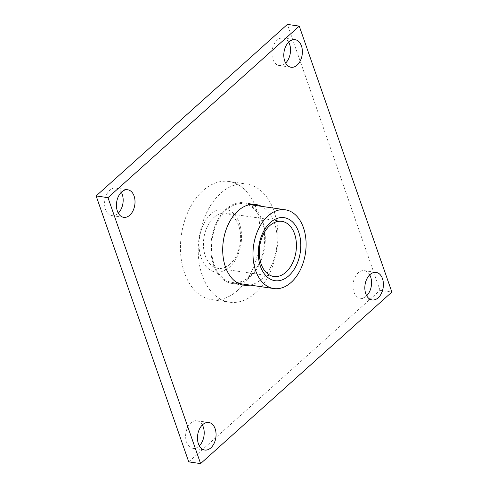 <?xml version="1.0" encoding="UTF-8"?>
<svg xmlns="http://www.w3.org/2000/svg" width="488" height="488" viewBox="0 0 488 488"><rect width="100%" height="100%" fill="white"/><g stroke="black" fill="none" stroke-linecap="round" stroke-linejoin="round"><path stroke-width="0.37" stroke-dasharray="2.44 1.83" d="M188.746 461.874L380.012 290.342L391.864 292.068M380.012 290.342L287.401 24.4M250.027 285.09A40.785 26.864 98.3 0 0 274.433 222.888A40.785 26.864 98.3 0 0 261.495 206.332M288.683 42.163A13.926 9.174 98.3 0 0 283.241 37.96A13.926 9.174 98.3 0 0 273.939 44.542A13.926 9.174 98.3 0 0 272.865 59.249A13.926 9.174 98.3 0 0 279.228 65.526A13.926 9.174 98.3 0 0 285.639 63.043M369.715 274.86A13.926 9.174 98.3 0 0 364.274 270.657A13.926 9.174 98.3 0 0 354.977 277.245A13.926 9.174 98.3 0 0 353.904 291.946A13.926 9.174 98.3 0 0 360.266 298.223A13.926 9.174 98.3 0 0 366.677 295.746M202.361 424.956A13.926 9.174 98.3 0 0 196.92 420.748A13.926 9.174 98.3 0 0 187.618 427.335A13.926 9.174 98.3 0 0 186.544 442.036A13.926 9.174 98.3 0 0 192.906 448.313A13.926 9.174 98.3 0 0 199.317 445.837M213.567 265.112A40.785 26.864 98.3 0 0 232.196 283.498A40.785 26.864 98.3 0 0 259.439 264.221A40.785 26.864 98.3 0 0 262.581 221.162A40.785 26.864 98.3 0 0 243.951 202.776A40.785 26.864 98.3 0 0 216.709 222.058A40.785 26.864 98.3 0 0 213.567 265.112M121.323 192.254A13.926 9.174 98.3 0 0 115.888 188.051A13.926 9.174 98.3 0 0 106.585 194.633A13.926 9.174 98.3 0 0 105.512 209.34A13.926 9.174 98.3 0 0 111.874 215.617A13.926 9.174 98.3 0 0 118.285 213.14M249.649 276.379A39.79 26.212 -81.7 0 1 232.343 282.515A39.79 26.212 -81.7 0 1 211.694 252.485A39.79 26.212 -81.7 0 1 226.499 209.895A39.79 26.212 -81.7 0 1 243.805 203.758A39.79 26.212 -81.7 0 1 264.459 233.789A39.79 26.212 -81.7 0 1 249.649 276.379M255.438 293.001A59.688 39.315 -81.7 0 1 229.476 302.2A59.688 39.315 -81.7 0 1 198.5 257.164A59.688 39.315 -81.7 0 1 220.71 193.272A59.688 39.315 -81.7 0 1 246.672 184.074A59.688 39.315 -81.7 0 1 277.648 229.11A59.688 39.315 -81.7 0 1 255.438 293.001M237.662 290.415A59.688 39.315 98.3 0 0 259.872 226.524A59.688 39.315 98.3 0 0 228.896 181.481A59.688 39.315 98.3 0 0 202.935 190.686A59.688 39.315 98.3 0 0 180.725 254.571A59.688 39.315 98.3 0 0 211.701 299.614A59.688 39.315 98.3 0 0 237.662 290.415M229.561 267.143A31.836 20.966 -81.7 0 1 201.172 257.701A31.836 20.966 -81.7 0 1 211.036 213.957A31.836 20.966 -81.7 0 1 239.425 223.394A31.836 20.966 -81.7 0 1 229.561 267.143M230.11 264.069A27.853 18.349 -81.7 0 1 217.996 268.363A27.853 18.349 -81.7 0 1 203.539 247.343A27.853 18.349 -81.7 0 1 213.903 217.526A27.853 18.349 -81.7 0 1 226.023 213.232A27.853 18.349 -81.7 0 1 240.474 234.252A27.853 18.349 -81.7 0 1 230.11 264.069M279.228 65.526L291.08 67.252M360.266 298.223L372.112 299.949M192.906 448.313L204.759 450.04M232.196 283.498L244.049 285.224M111.874 215.617L123.726 217.343M115.888 188.051L127.734 189.777M196.92 420.748L208.773 422.474M243.951 202.776L255.804 204.502M283.241 37.96L295.094 39.687M364.274 270.657L376.126 272.383M232.343 282.515L238.357 283.388M228.896 181.481L246.672 184.074M273.829 276.489L217.996 268.363M281.857 221.363L226.023 213.232M211.701 299.614L229.476 302.2M243.805 203.758L249.826 204.637"/><path stroke-width="0.73" d="M107.988 197.658L96.136 195.932L188.746 461.874L200.599 463.6L391.864 292.068L299.254 26.126L107.988 197.658L200.599 463.6M96.136 195.932L287.401 24.4L299.254 26.126M284.717 60.97A13.926 9.174 98.3 0 0 291.08 67.252A13.926 9.174 98.3 0 0 300.382 60.665A13.926 9.174 98.3 0 0 301.456 45.963A13.926 9.174 98.3 0 0 295.094 39.687A13.926 9.174 98.3 0 0 285.791 46.268A13.926 9.174 98.3 0 0 284.717 60.97M198.396 443.763A13.926 9.174 98.3 0 0 204.759 450.04A13.926 9.174 98.3 0 0 214.061 443.458A13.926 9.174 98.3 0 0 215.135 428.751A13.926 9.174 98.3 0 0 208.773 422.474A13.926 9.174 98.3 0 0 199.47 429.062A13.926 9.174 98.3 0 0 198.396 443.763M365.756 293.672A13.926 9.174 98.3 0 0 372.112 299.949A13.926 9.174 98.3 0 0 381.415 293.367A13.926 9.174 98.3 0 0 382.488 278.66A13.926 9.174 98.3 0 0 376.126 272.383A13.926 9.174 98.3 0 0 366.824 278.965A13.926 9.174 98.3 0 0 365.756 293.672M261.495 206.332A40.785 26.864 98.3 0 0 255.804 204.502A40.785 26.864 98.3 0 0 228.561 223.779A40.785 26.864 98.3 0 0 225.419 266.838A40.785 26.864 98.3 0 0 244.049 285.224A40.785 26.864 98.3 0 0 250.027 285.09M117.364 211.066A13.926 9.174 98.3 0 0 123.726 217.343A13.926 9.174 98.3 0 0 133.023 210.755A13.926 9.174 98.3 0 0 134.096 196.054A13.926 9.174 98.3 0 0 127.734 189.777A13.926 9.174 98.3 0 0 118.438 196.359A13.926 9.174 98.3 0 0 117.364 211.066M285.639 63.043A13.926 9.174 98.3 0 0 289.604 44.237A13.926 9.174 98.3 0 0 288.683 42.163M366.677 295.746A13.926 9.174 98.3 0 0 370.636 276.934A13.926 9.174 98.3 0 0 369.715 274.86M199.317 445.837A13.926 9.174 98.3 0 0 203.282 427.03A13.926 9.174 98.3 0 0 202.361 424.956M118.285 213.14A13.926 9.174 98.3 0 0 122.244 194.328A13.926 9.174 98.3 0 0 121.323 192.254M288.817 275.769A31.836 20.966 -81.7 0 1 260.427 266.332A31.836 20.966 -81.7 0 1 270.291 222.583A31.836 20.966 -81.7 0 1 298.68 232.026A31.836 20.966 -81.7 0 1 288.817 275.769M291.129 282.418A39.79 26.212 98.3 0 0 305.933 239.828A39.79 26.212 98.3 0 0 285.285 209.797A39.79 26.212 98.3 0 0 267.979 215.934A39.79 26.212 98.3 0 0 253.168 258.524A39.79 26.212 98.3 0 0 273.823 288.554A39.79 26.212 98.3 0 0 291.129 282.418M285.944 272.194A27.853 18.349 -81.7 0 1 273.829 276.489A27.853 18.349 -81.7 0 1 259.378 255.474A27.853 18.349 -81.7 0 1 269.742 225.657A27.853 18.349 -81.7 0 1 281.857 221.363A27.853 18.349 -81.7 0 1 296.314 242.383A27.853 18.349 -81.7 0 1 285.944 272.194M238.357 283.388L273.823 288.554M249.826 204.637L285.285 209.797"/></g></svg>
